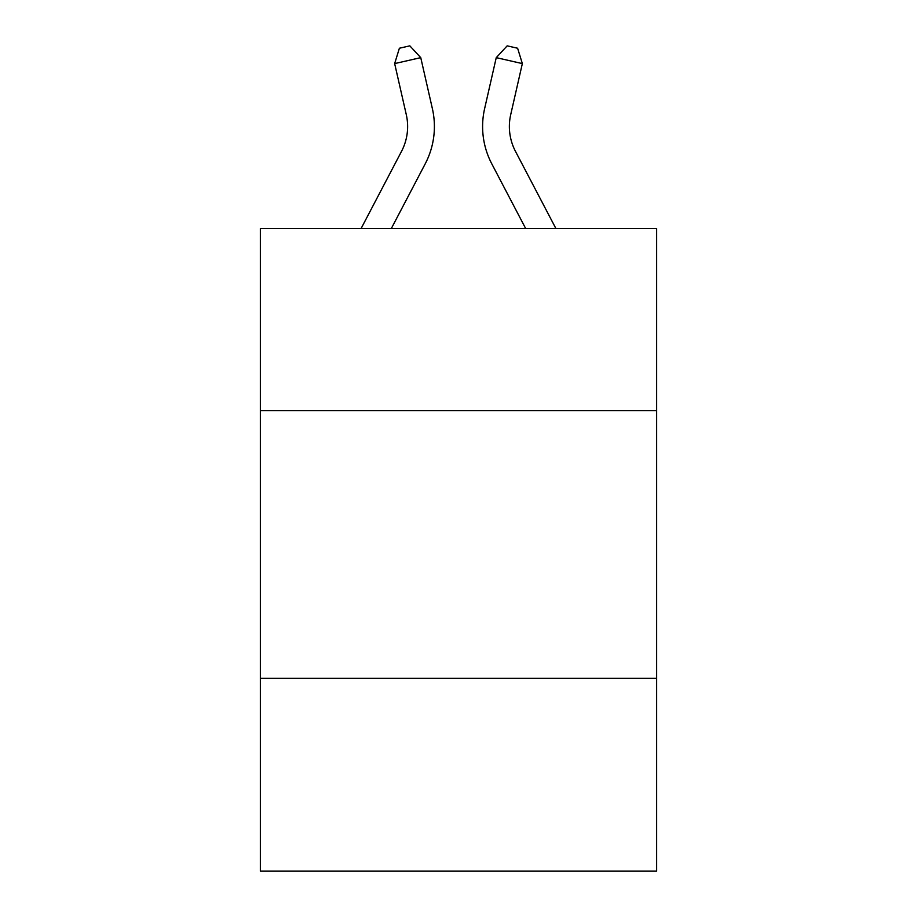 <?xml version="1.0" encoding="UTF-8"?>
<svg xmlns="http://www.w3.org/2000/svg" width="917" height="917" viewBox="0 0 917 917"><rect width="100%" height="100%" fill="white"/><g stroke="black" fill="none" stroke-linecap="round" stroke-linejoin="round"><path stroke-width="1.38" d="M656.652 410.587L656.652 228.505L260.348 228.505L260.348 410.587L656.652 410.587L656.652 871.15L260.348 871.15L260.348 410.587M656.652 678.351L260.348 678.351M432.388 108.687L420.754 57.645L432.388 108.687A80.329 80.329 0 0 1 425.224 163.811L391.341 228.505M555.885 228.505L515.492 151.385A53.553 53.553 0 0 1 510.712 114.636L522.346 63.594L496.246 57.645L484.612 108.687A80.329 80.329 0 0 0 491.776 163.811L525.659 228.505M515.492 151.385A53.553 53.553 0 0 1 510.712 114.636A53.553 53.553 0 0 0 515.492 151.385A53.553 53.553 0 0 1 510.712 114.636A53.553 53.553 0 0 0 515.492 151.385A53.553 53.553 0 0 1 510.712 114.636A53.553 53.553 0 0 0 515.492 151.385A53.553 53.553 0 0 1 510.712 114.636A53.553 53.553 0 0 0 515.492 151.385A53.553 53.553 0 0 1 510.712 114.636A53.553 53.553 0 0 0 515.492 151.385A53.553 53.553 0 0 1 510.712 114.636A53.553 53.553 0 0 0 515.492 151.385A53.553 53.553 0 0 1 510.712 114.636M522.346 63.594L517.612 48.234L507.17 45.85L496.246 57.645L484.612 108.687M361.115 228.505L401.508 151.385A53.553 53.553 0 0 0 406.288 114.636L394.654 63.594L399.388 48.234L409.83 45.85L420.754 57.645L394.654 63.594M401.508 151.385A53.553 53.553 0 0 0 406.288 114.636A53.553 53.553 0 0 1 401.508 151.385A53.553 53.553 0 0 0 406.288 114.636A53.553 53.553 0 0 1 401.508 151.385A53.553 53.553 0 0 0 406.288 114.636A53.553 53.553 0 0 1 401.508 151.385A53.553 53.553 0 0 0 406.288 114.636A53.553 53.553 0 0 1 401.508 151.385A53.553 53.553 0 0 0 406.288 114.636"/></g></svg>
